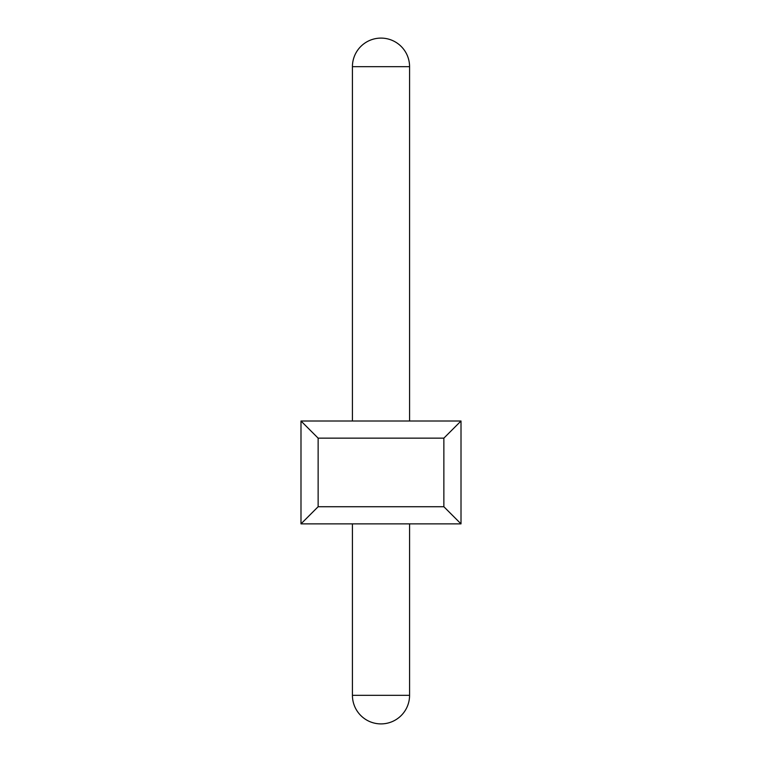 <?xml version="1.0" encoding="UTF-8"?>
<svg xmlns="http://www.w3.org/2000/svg" width="762" height="762" viewBox="0 0 762 762"><rect width="100%" height="100%" fill="white"/><g stroke="black" fill="none" stroke-linecap="round" stroke-linejoin="round"><path stroke-width="1.14" d="M300.99 523.875L300.99 421.005L318.135 438.15L318.135 506.73L300.99 523.875L461.01 523.875L443.865 506.73L443.865 438.15L461.01 421.005L300.99 421.005M443.865 438.15L318.135 438.15M461.01 421.005L461.01 523.875M318.135 506.73L443.865 506.73M381 695.325L352.425 695.325A28.575 28.575 0 0 0 381 723.9A28.575 28.575 0 0 0 409.575 695.325L381 695.325M409.575 421.005L409.575 66.675L352.425 66.675L352.425 421.005M352.425 523.875L352.425 695.325M409.575 523.875L409.575 695.325M409.575 66.675A28.575 28.575 0 0 0 381 38.1A28.575 28.575 0 0 0 352.425 66.675A28.575 28.575 0 0 1 381 38.1"/></g></svg>

